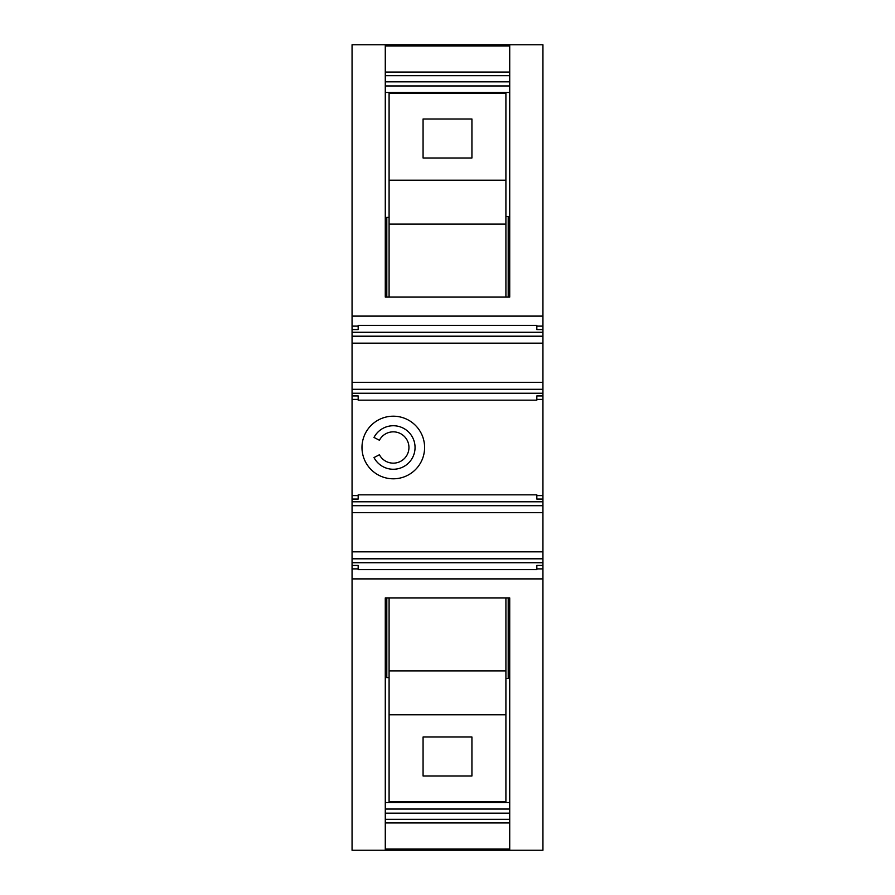 <?xml version="1.0" encoding="UTF-8"?>
<svg xmlns="http://www.w3.org/2000/svg" width="895" height="895" viewBox="0 0 895 895"><rect width="100%" height="100%" fill="white"/><g stroke="black" fill="none" stroke-linecap="round" stroke-linejoin="round"><path stroke-width="1.34" d="M352.059 512.656L352.059 505.697L542.941 505.697L542.941 512.656L352.059 512.656L352.059 850.25L542.941 850.25L542.941 568.884L536.832 568.884L536.832 569.656L358.168 569.656L536.832 569.656M509.725 850.25L509.725 597.916L385.275 597.916L385.275 850.25M352.059 568.884L358.168 568.884L358.168 569.656M536.832 568.884L536.832 565.416L542.941 565.416L542.941 568.884M352.059 562.72L542.941 562.72L542.941 565.416M352.059 551.846L542.941 551.846L542.941 562.72M542.941 512.656L542.941 551.846M542.941 505.697L542.941 501.782L352.059 501.782L352.059 399.383L358.168 399.383L358.168 400.166L536.832 400.166L536.832 399.383L542.941 399.383L542.941 501.782M352.059 505.697L352.059 501.782M358.168 494.834L536.832 494.834L358.168 494.834L358.168 499.086L352.059 499.086M536.832 494.834L536.832 499.086L542.941 499.086M536.832 495.617L542.941 495.617M361.983 447.5A31.303 31.303 180 0 0 393.297 478.803A31.303 31.303 180 0 0 424.599 447.5A31.303 31.303 180 0 0 393.297 416.197A31.303 31.303 180 0 0 361.983 447.5M352.059 495.617L358.168 495.617M536.832 399.383L536.832 395.914L542.941 395.914L542.941 399.383M358.168 400.166L536.832 400.166M352.059 382.344L352.059 343.154L542.941 343.154L542.941 382.344L352.059 382.344L352.059 393.218L542.941 393.218L542.941 395.914M352.059 393.218L352.059 395.914L358.168 395.914L358.168 399.383M542.941 382.344L542.941 393.218M352.059 343.154L352.059 336.196L542.941 336.196L542.941 343.154M542.941 336.196L542.941 332.28L352.059 332.28L352.059 326.116L358.168 326.116L358.168 329.584L352.059 329.584M352.059 336.196L352.059 332.28M536.832 325.344L358.168 325.344L536.832 325.344L536.832 329.584L542.941 329.584L542.941 332.28M536.832 326.116L542.941 326.116L542.941 329.584M509.725 44.75L385.275 44.75L385.275 297.084L509.725 297.084L509.725 44.75L542.941 44.75L542.941 326.116M385.275 44.75L352.059 44.75L352.059 326.116M358.168 325.344L358.168 326.116M385.275 802.535L509.725 802.535M508.203 597.916L508.203 678.432L505.91 678.432M389.09 677.66L386.797 677.66L386.797 597.916M505.91 714.769L505.91 801.763L389.09 801.763L389.09 670.881L505.91 670.881L505.91 714.769L389.09 714.769M505.91 597.916L505.91 670.881M389.09 597.916L389.09 670.881M423.067 737.01L471.933 737.01L471.933 776.01L423.067 776.01L423.067 737.01L423.067 776.01M471.933 737.01L471.933 776.01M509.725 813.163L385.275 813.163M352.059 395.914L352.059 399.383M352.059 565.416L358.168 565.416L358.168 568.884M509.725 819.328L385.275 819.328M423.067 157.99L423.067 118.99L471.933 118.99L471.933 157.99L423.067 157.99L423.067 118.99M505.91 93.237L389.09 93.237L389.09 180.231L505.91 180.231L505.91 93.237M509.725 75.672L385.275 75.672M509.725 81.837L385.275 81.837M385.275 92.465L509.725 92.465M389.09 217.34L386.797 217.34L386.797 297.084M508.203 297.084L508.203 216.568L505.91 216.568M471.933 157.99L471.933 118.99M505.91 297.084L505.91 180.231M389.09 297.084L389.09 224.119L505.91 224.119M389.09 224.119L389.09 180.231M379.413 454.75A15.651 15.651 -5.8 0 0 403.186 459.627A15.651 15.651 -5.8 0 0 403.186 435.373A15.651 15.651 -5.8 0 0 379.413 440.25L373.998 437.431A21.76 21.76 174.2 0 1 407.046 430.64A21.76 21.76 174.2 0 1 407.046 464.36A21.76 21.76 174.2 0 1 373.998 457.569L379.413 454.75M352.059 578.897L542.941 578.897M352.059 558.804L542.941 558.804M352.059 389.303L542.941 389.303M542.941 316.103L352.059 316.103M509.725 809.046L385.275 809.046M509.725 822.941L385.275 822.941M509.725 72.059L385.275 72.059M509.725 85.954L385.275 85.954M509.725 849.008L385.275 849.008M509.725 45.992L385.275 45.992"/></g></svg>

